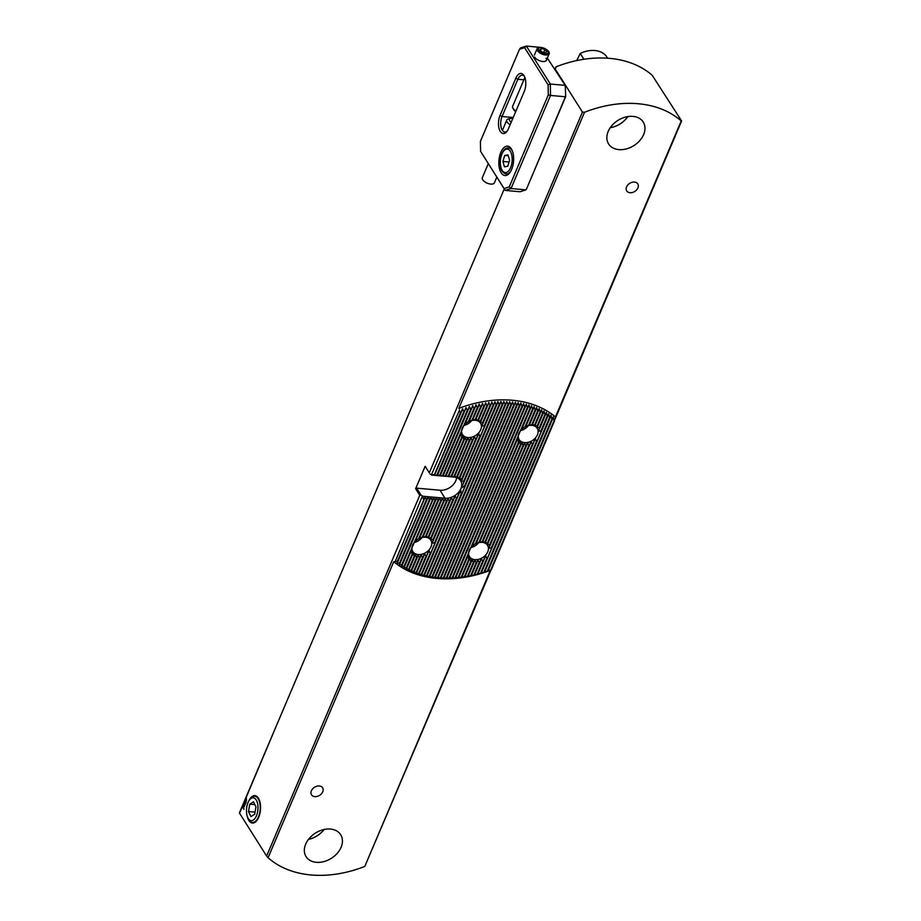 <?xml version="1.0" encoding="UTF-8"?>
<svg xmlns="http://www.w3.org/2000/svg" width="921" height="921" viewBox="0 0 921 921"><rect width="100%" height="100%" fill="white"/><g stroke="black" fill="none" stroke-linecap="round" stroke-linejoin="round"><path stroke-width="1.38" d="M395.247 561.43L422.463 495.924L395.247 561.43L397.308 561.361A106.537 77.56 147.7 0 0 397.665 561.66L396.963 563.145L399.495 563.122A106.537 77.56 147.7 0 0 399.864 563.41L399.196 564.815L401.74 564.769A106.537 77.56 147.7 0 0 402.12 565.034L401.475 566.357L404.031 566.311A106.537 77.56 147.7 0 0 404.423 566.553L403.812 567.797L406.368 567.727A106.537 77.56 147.7 0 0 406.76 567.958L406.184 569.132L408.751 569.051A106.537 77.56 147.7 0 0 409.154 569.259L408.602 570.375L411.169 570.272A106.537 77.56 147.7 0 0 411.583 570.467L411.054 571.515L413.644 571.388A106.537 77.56 147.7 0 0 414.059 571.573L413.552 572.563L416.142 572.425A106.537 77.56 147.7 0 0 416.568 572.586L416.085 573.53L418.687 573.357A106.537 77.56 147.7 0 0 419.113 573.507L418.664 574.405L421.265 574.209A106.537 77.56 147.7 0 0 421.703 574.347L421.265 575.188L423.89 574.969A106.537 77.56 147.7 0 0 424.328 575.084L423.913 575.89L426.538 575.648A106.537 77.56 147.7 0 0 426.987 575.752L426.596 576.511L429.232 576.235A106.537 77.56 147.7 0 0 429.681 576.327L429.301 577.041L431.961 576.742A106.537 77.56 147.7 0 0 432.421 576.822L432.053 577.502L434.724 577.168A106.537 77.56 147.7 0 0 435.184 577.237L434.839 577.87L437.521 577.513A106.537 77.56 147.7 0 0 437.993 577.559L437.648 578.169L440.353 577.778A106.537 77.56 147.7 0 0 440.825 577.812L440.503 578.388L443.22 577.951A106.537 77.56 147.7 0 0 443.692 577.974L446.109 578.054A106.537 77.56 147.7 0 0 446.604 578.066L449.045 578.066A106.537 77.56 147.7 0 0 449.54 578.066L452.027 577.997A106.537 77.56 147.7 0 0 452.522 577.985L455.032 577.847A106.537 77.56 147.7 0 0 455.538 577.812L458.071 577.605A106.537 77.56 147.7 0 0 458.577 577.559L461.145 577.283A106.537 77.56 147.7 0 0 461.663 577.225L464.265 576.868A106.537 77.56 147.7 0 0 464.794 576.788L467.419 576.362A106.537 77.56 147.7 0 0 467.949 576.27L470.619 575.763A106.537 77.56 147.7 0 0 471.161 575.66L473.855 575.072A106.537 77.56 147.7 0 0 474.396 574.946L477.136 574.278A106.537 77.56 147.7 0 0 477.688 574.14L480.463 573.38A106.537 77.56 147.7 0 0 481.015 573.219L483.824 572.378A106.537 77.56 147.7 0 0 484.388 572.194L487.244 571.262A106.537 77.56 147.7 0 0 487.819 571.055L490.709 570.018A106.537 77.56 147.7 0 0 491.296 569.8L490.294 570.375L364.785 866.431L490.997 570.053M394.51 561.775L393.762 561.672A109.818 79.954 147.7 0 0 436.83 578.434A109.818 79.954 147.7 0 0 490.456 570.364M404.031 566.311L433.526 497.524L434.931 500.448L436.531 497.639L438.235 500.748L439.375 497.893L441.067 501.001L442.207 498.146L443.899 501.254L445.039 498.399L446.282 501.427A15.289 11.133 147.7 0 0 446.777 501.415L448.009 498.33L449.333 501.151A15.289 11.133 147.7 0 0 449.874 501.047L451.29 497.524L452.672 500.218A15.289 11.133 147.7 0 0 453.27 499.988L455.032 495.648L456.413 498.342A15.289 11.133 147.7 0 0 457.104 497.881L459.625 491.492M414.369 541.951A12.906 9.394 -32.3 0 1 415.21 541.122L418.71 538.647A12.906 9.394 -32.3 0 1 419.343 538.325L422.267 537.219A12.906 9.394 -32.3 0 1 422.808 537.07L425.421 536.701A12.906 9.394 -32.3 0 1 425.916 536.69L428.277 536.897A12.906 9.394 -32.3 0 1 428.726 537.001L428.265 537.899L430.844 537.795A12.906 9.394 -32.3 0 1 431.235 538.025L430.51 539.545L433.043 539.556A12.906 9.394 -32.3 0 1 433.354 539.959L431.926 543.148L434.574 542.872A12.906 9.394 -32.3 0 1 434.677 543.77L430.993 552.462A12.906 9.394 -32.3 0 1 430.153 553.291L428.875 550.321L426.642 555.766A12.906 9.394 -32.3 0 1 426.02 556.088L424.616 553.429L423.096 557.205A12.906 9.394 -32.3 0 1 422.543 557.343L421.196 554.557L419.941 557.712A12.906 9.394 -32.3 0 1 419.435 557.735L418.192 554.718L417.075 557.516A12.906 9.394 -32.3 0 1 416.626 557.412L415.532 554.051L414.519 556.618A12.906 9.394 -32.3 0 1 414.116 556.399L413.287 552.404L412.32 554.868A12.906 9.394 -32.3 0 1 411.998 554.454L411.871 548.801L410.789 551.552A12.906 9.394 -32.3 0 1 410.685 550.643M464.034 424.938A12.906 9.394 -32.3 0 1 464.875 424.12L468.386 421.634A12.906 9.394 -32.3 0 1 469.008 421.311L471.932 420.206A12.906 9.394 -32.3 0 1 472.485 420.068L475.086 419.688A12.906 9.394 -32.3 0 1 475.593 419.677L477.953 419.884A12.906 9.394 -32.3 0 1 478.402 419.988L477.941 420.885L480.509 420.782A12.906 9.394 -32.3 0 1 480.9 421.012L480.186 422.532L482.708 422.543A12.906 9.394 -32.3 0 1 483.018 422.946L481.591 426.147L484.239 425.859A12.906 9.394 -32.3 0 1 484.342 426.768L480.658 435.46A12.906 9.394 -32.3 0 1 479.818 436.278L478.552 433.307L476.318 438.764A12.906 9.394 -32.3 0 1 475.685 439.087L474.292 436.416L472.761 440.192A12.906 9.394 -32.3 0 1 472.208 440.33L470.861 437.556L469.606 440.71A12.906 9.394 -32.3 0 1 469.111 440.722L467.856 437.705L466.751 440.503A12.906 9.394 -32.3 0 1 466.302 440.411L465.197 437.038L464.184 439.605A12.906 9.394 -32.3 0 1 463.793 439.386L462.952 435.403L461.985 437.855A12.906 9.394 -32.3 0 1 461.674 437.44L461.548 431.788L460.454 434.539A12.906 9.394 -32.3 0 1 460.35 433.63L470.689 409.269L469.319 406.541L467.88 410.121A106.537 77.56 147.7 0 0 467.315 410.294L465.934 407.577L464.46 411.238A106.537 77.56 147.7 0 0 463.885 411.434L462.503 408.74L460.995 412.481A106.537 77.56 147.7 0 0 460.408 412.7L459.36 410.375L431.442 474.787L459.36 410.375M426.987 575.752L464.449 487.508A15.289 11.133 147.7 0 0 464.633 485.908L461.479 487.98L463.908 481.856A15.289 11.133 147.7 0 0 463.643 481.315L461.11 481.326L462.066 479.242A15.289 11.133 147.7 0 0 461.72 478.92L459.176 478.943L459.798 477.677A15.289 11.133 147.7 0 0 459.383 477.481L456.793 477.619L457.23 476.79A15.289 11.133 147.7 0 0 456.77 476.71L439.835 475.731L467.88 410.121M478.552 433.307L478.183 433.918M520.71 430.026A12.906 9.394 -32.3 0 1 521.551 429.209L525.062 426.722A12.906 9.394 -32.3 0 1 525.684 426.4L528.608 425.295A12.906 9.394 -32.3 0 1 529.161 425.157L531.762 424.777A12.906 9.394 -32.3 0 1 532.269 424.765L534.629 424.984A12.906 9.394 -32.3 0 1 535.078 425.076L534.617 425.974L537.185 425.882A12.906 9.394 -32.3 0 1 537.576 426.101L536.862 427.62L539.384 427.632A12.906 9.394 -32.3 0 1 539.706 428.046L538.267 431.235L540.915 430.947A12.906 9.394 -32.3 0 1 541.018 431.857L537.334 440.549A12.906 9.394 -32.3 0 1 536.494 441.366L535.228 438.408L532.994 443.853A12.906 9.394 -32.3 0 1 532.361 444.175L530.968 441.504L529.437 445.28A12.906 9.394 -32.3 0 1 528.884 445.419L527.537 442.644L526.282 445.799A12.906 9.394 -32.3 0 1 525.787 445.81L524.533 442.805L523.427 445.603A12.906 9.394 -32.3 0 1 522.978 445.499L521.873 442.138L520.86 444.705A12.906 9.394 -32.3 0 1 520.469 444.475L519.628 440.491L518.661 442.943A12.906 9.394 -32.3 0 1 518.35 442.541L518.224 436.876L517.13 439.628A12.906 9.394 -32.3 0 1 517.026 438.718L530.001 408.153L528.873 404.849L527.814 407.531A106.537 77.56 147.7 0 0 527.376 407.404L526.236 404.146L525.166 406.852A106.537 77.56 147.7 0 0 524.717 406.748L523.554 403.525L522.472 406.265A106.537 77.56 147.7 0 0 522.011 406.173L520.837 402.984L519.743 405.747A106.537 77.56 147.7 0 0 519.283 405.677L518.086 402.535L516.98 405.321A106.537 77.56 147.7 0 0 516.52 405.263L515.311 402.155L514.183 404.987A106.537 77.56 147.7 0 0 513.711 404.929L512.49 401.855L511.351 404.722A106.537 77.56 147.7 0 0 510.879 404.687L509.635 401.648L508.484 404.538A106.537 77.56 147.7 0 0 508.012 404.515L506.757 401.51L505.583 404.446A106.537 77.56 147.7 0 0 505.099 404.434L503.833 401.452L502.647 404.434A106.537 77.56 147.7 0 0 502.164 404.434L500.886 401.487L499.677 404.503A106.537 77.56 147.7 0 0 499.182 404.515L497.893 401.591L496.672 404.653A106.537 77.56 147.7 0 0 496.166 404.687L494.876 401.786L493.633 404.883A106.537 77.56 147.7 0 0 493.126 404.941L491.814 402.063L490.548 405.217A106.537 77.56 147.7 0 0 490.03 405.275L488.717 402.431L487.439 405.631A106.537 77.56 147.7 0 0 486.91 405.701L485.586 402.88L484.285 406.126A106.537 77.56 147.7 0 0 483.744 406.219L482.408 403.421L481.084 406.725A106.537 77.56 147.7 0 0 480.543 406.84L479.196 404.054L477.849 407.427A106.537 77.56 147.7 0 0 477.308 407.543L475.95 404.78L474.568 408.222A106.537 77.56 147.7 0 0 474.016 408.36L472.657 405.608L471.241 409.108A106.537 77.56 147.7 0 0 470.689 409.269M471.045 547.039A12.906 9.394 -32.3 0 1 471.886 546.222L475.386 543.735A12.906 9.394 -32.3 0 1 476.019 543.413L478.943 542.308A12.906 9.394 -32.3 0 1 479.496 542.17L482.097 541.79A12.906 9.394 -32.3 0 1 482.592 541.778L484.953 541.985A12.906 9.394 -32.3 0 1 485.402 542.089L484.953 542.987L487.52 542.883A12.906 9.394 -32.3 0 1 487.911 543.114L487.186 544.633L489.719 544.645A12.906 9.394 -32.3 0 1 490.03 545.048L488.602 548.248L491.25 547.96A12.906 9.394 -32.3 0 1 491.354 548.87L487.67 557.562A12.906 9.394 -32.3 0 1 486.829 558.379L485.551 555.409L483.318 560.866A12.906 9.394 -32.3 0 1 482.696 561.188L481.292 558.517L479.772 562.294A12.906 9.394 -32.3 0 1 479.219 562.432L477.872 559.657L476.618 562.812A12.906 9.394 -32.3 0 1 476.111 562.823L474.868 559.807L473.751 562.604A12.906 9.394 -32.3 0 1 473.302 562.512L472.208 559.139L471.195 561.706A12.906 9.394 -32.3 0 1 470.804 561.488L469.963 557.504L468.996 559.956A12.906 9.394 -32.3 0 1 468.674 559.542L468.547 553.889L467.465 556.641A12.906 9.394 -32.3 0 1 467.361 555.731L517.026 438.718M535.228 438.408L534.859 439.018M247.265 816.317A13.769 6.838 -84.9 0 0 248.9 820.519A13.769 6.838 -84.9 0 0 256.533 820.945A13.769 6.838 -84.9 0 0 258.548 798.449A13.769 6.838 -84.9 0 0 258.387 798.185A13.769 6.838 -84.9 0 0 248.612 801.362M478.77 542.596A10.649 7.759 -32.3 0 1 470.85 547.604M482.201 542.354A10.649 7.759 -32.3 0 1 487.531 545.301A10.649 7.759 -32.3 0 1 485.724 554.972A10.649 7.759 -32.3 0 1 474.856 559.634A10.649 7.759 -32.3 0 1 469.526 556.687A10.649 7.759 -32.3 0 1 471.345 547.016A10.649 7.759 -32.3 0 1 482.201 542.354M422.094 537.507A10.649 7.759 -32.3 0 1 414.174 542.515M425.525 537.254A10.649 7.759 -32.3 0 1 430.855 540.213A10.649 7.759 -32.3 0 1 429.048 549.872A10.649 7.759 -32.3 0 1 418.18 554.546A10.649 7.759 -32.3 0 1 412.85 551.587A10.649 7.759 -32.3 0 1 414.657 541.928A10.649 7.759 -32.3 0 1 425.525 537.254M471.759 420.494A10.649 7.759 -32.3 0 1 463.839 425.502M475.19 420.252A10.649 7.759 -32.3 0 1 480.532 423.2A10.649 7.759 -32.3 0 1 478.713 432.87A10.649 7.759 -32.3 0 1 467.856 437.533A10.649 7.759 -32.3 0 1 462.515 434.585A10.649 7.759 -32.3 0 1 464.334 424.915A10.649 7.759 -32.3 0 1 475.19 420.252M528.435 425.594A10.649 7.759 -32.3 0 1 520.515 430.591M531.866 425.341A10.649 7.759 -32.3 0 1 537.208 428.288A10.649 7.759 -32.3 0 1 535.389 437.959A10.649 7.759 -32.3 0 1 524.533 442.621A10.649 7.759 -32.3 0 1 519.191 439.674A10.649 7.759 -32.3 0 1 521.01 430.003A10.649 7.759 -32.3 0 1 531.866 425.341M555.144 418.928L681.621 120.973L652.195 75.269A106.537 77.56 147.7 0 0 609.656 58.368A106.537 77.56 147.7 0 0 556.411 66.669L555.19 68.937L582.44 112.063L584.513 112.27L458.842 408.337L459.395 408.936M485.551 555.409L485.183 556.019M428.875 550.321L428.507 550.931M397.665 561.66L425.03 496.764L426.423 499.689L428.035 496.868L429.739 499.976L430.867 497.121L432.099 500.195M440.261 475.178L434.171 475.224L460.995 412.481M459.591 491.572L460.765 489.673L461.087 494.255A15.289 11.133 147.7 0 0 462.227 492.747M490.709 570.018L554.039 420.839L553.187 416.879L552.209 419.366A106.537 77.56 147.7 0 0 551.84 419.09L550.954 415.221L549.964 417.72A106.537 77.56 147.7 0 0 549.584 417.455L548.663 413.667L547.673 416.188A106.537 77.56 147.7 0 0 547.281 415.947L546.337 412.228L545.336 414.761A106.537 77.56 147.7 0 0 544.944 414.542L543.954 410.893L542.953 413.448A106.537 77.56 147.7 0 0 542.55 413.23L541.548 409.649L540.535 412.228A106.537 77.56 147.7 0 0 540.12 412.032L539.084 408.51L538.06 411.1A106.537 77.56 147.7 0 0 537.645 410.927L536.586 407.462L535.562 410.075A106.537 77.56 147.7 0 0 535.136 409.914L534.053 406.506L533.017 409.131A106.537 77.56 147.7 0 0 532.591 408.993L531.486 405.631L530.438 408.291A106.537 77.56 147.7 0 0 530.001 408.153M634.5 182.082A6.551 4.778 -32.3 0 1 637.781 183.901A6.551 4.778 -32.3 0 1 636.664 189.853A6.551 4.778 -32.3 0 1 629.976 192.719A6.551 4.778 -32.3 0 1 626.694 190.9A6.551 4.778 -32.3 0 1 627.811 184.96A6.551 4.778 -32.3 0 1 634.5 182.082M319.322 785.981A6.551 4.778 -32.3 0 1 322.603 787.789A6.551 4.778 -32.3 0 1 321.487 793.741A6.551 4.778 -32.3 0 1 314.809 796.619A6.551 4.778 -32.3 0 1 311.517 794.8A6.551 4.778 -32.3 0 1 312.633 788.848A6.551 4.778 -32.3 0 1 319.322 785.981M632.969 116.38A20.492 14.92 -32.3 0 1 643.238 122.056A20.492 14.92 -32.3 0 1 639.738 140.648A20.492 14.92 -32.3 0 1 618.854 149.616A20.492 14.92 -32.3 0 1 608.597 143.941A20.492 14.92 -32.3 0 1 612.085 125.348A20.492 14.92 -32.3 0 1 632.969 116.38M330.443 829.073A20.492 14.92 -32.3 0 1 340.712 834.748A20.492 14.92 -32.3 0 1 337.213 853.341A20.492 14.92 -32.3 0 1 316.34 862.321A20.492 14.92 -32.3 0 1 306.071 856.645A20.492 14.92 -32.3 0 1 309.56 838.052A20.492 14.92 -32.3 0 1 330.443 829.073M681.621 120.973L681.218 120.962A106.537 77.56 147.7 0 0 638.334 103.751A106.537 77.56 147.7 0 0 584.513 112.27M555.041 69.248L556.411 66.669M554.937 69.087L556.054 66.842M681.218 120.962L555.179 417.535L554.396 421.139A106.537 77.56 147.7 0 0 554.039 420.839M393.762 561.672L268.08 857.739A106.537 77.56 147.7 0 0 364.785 866.431M268.08 857.739L266.63 856.058L419.769 495.291L415.624 488.74L416.614 488.142L440.065 490.248A13.032 9.486 147.7 0 0 456.632 477.631M504.259 188.92L242.131 806.462L244.042 809.041L242.246 806.197L239.379 812.944L266.63 856.058M416.614 488.142L421.058 495.176L422.463 495.924M421.058 495.176L419.769 495.291M429.301 472.83L425.157 466.268L429.301 472.83L582.44 112.063M431.442 474.787L430.026 474.027M540.915 430.947L547.281 415.947M480.463 573.38L486.829 558.379M541.018 431.857L547.673 416.188M481.015 573.219L487.67 557.562M491.354 548.87L537.334 440.549M440.353 577.778L513.711 404.929M440.825 577.812L514.183 404.987M437.993 577.559L511.351 404.722M437.521 577.513L510.879 404.687M443.22 577.951L516.52 405.263M443.692 577.974L516.98 405.321M446.109 578.054L519.283 405.677M446.604 578.066L519.743 405.747M449.045 578.066L522.011 406.173M449.54 578.066L522.472 406.265M452.027 577.997L524.717 406.748M452.522 577.985L525.166 406.852M455.032 577.847L527.376 407.404M455.538 577.812L527.814 407.531M458.071 577.605L467.361 555.731M521.551 429.209L530.438 408.291M458.577 577.559L467.465 556.641M525.062 426.722L532.591 408.993M461.145 577.283L468.674 559.542M525.684 426.4L533.017 409.131M461.663 577.225L468.996 559.956M528.608 425.295L535.136 409.914M464.265 576.868L470.804 561.488M529.161 425.157L535.562 410.075M464.794 576.788L471.195 561.706M531.762 424.777L537.645 410.927M467.419 576.362L473.302 562.512M532.269 424.765L538.06 411.1M467.949 576.27L473.751 562.604M534.629 424.984L540.12 412.032M470.619 575.763L476.111 562.823M535.078 425.076L540.535 412.228M471.161 575.66L476.618 562.812M537.185 425.882L542.55 413.23M473.855 575.072L479.219 562.432M537.576 426.101L542.953 413.448M474.396 574.946L479.772 562.294M539.384 427.632L544.944 414.542M477.136 574.278L482.696 561.188M539.706 428.046L545.336 414.761M477.688 574.14L483.318 560.866M483.824 572.378L549.584 417.455M484.388 572.194L549.964 417.72M487.244 571.262L551.84 419.09M487.819 571.055L552.209 419.366M491.296 569.8L554.396 421.139M435.184 577.237L508.484 404.538M434.724 577.168L508.012 404.515M432.421 576.822L505.583 404.446M431.961 576.742L505.099 404.434M429.681 576.327L502.647 404.434M429.232 576.235L502.164 404.434M426.538 575.648L461.087 494.255M464.449 487.508L499.677 404.503M464.633 485.908L499.182 404.515M423.89 574.969L456.413 498.342M424.328 575.084L457.104 497.881M463.908 481.856L496.672 404.653M463.643 481.315L496.166 404.687M439.789 475.132L467.315 410.294M437.429 474.925L464.46 411.238M436.957 474.879L463.885 411.434M434.597 474.672L460.408 412.7M397.308 561.361L424.063 499.47M422.658 496.845L423.591 499.424M421.265 574.209L430.153 553.291M421.703 574.347L430.993 552.462M484.342 426.768L493.633 404.883M484.239 425.859L493.126 404.941M434.677 543.77L453.27 499.988M462.066 479.242L480.658 435.46M464.875 424.12L471.241 409.108M404.423 566.553L410.789 551.552M442.621 475.386L460.35 433.63M483.018 422.946L490.548 405.217M482.708 422.543L490.03 405.275M418.687 573.357L426.02 556.088M419.113 573.507L426.642 555.766M480.9 421.012L487.439 405.631M480.509 420.782L486.91 405.701M416.142 572.425L422.543 557.343M416.568 572.586L423.096 557.205M478.402 419.988L484.285 406.126M477.953 419.884L483.744 406.219M413.644 571.388L419.435 557.735M414.059 571.573L419.941 557.712M475.593 419.677L481.084 406.725M475.086 419.688L480.543 406.84M411.169 570.272L416.626 557.412M411.583 570.467L417.075 557.516M472.485 420.068L477.849 407.427M471.932 420.206L477.308 407.543M408.751 569.051L414.116 556.399M409.154 569.259L414.519 556.618M469.008 421.311L474.568 408.222M468.386 421.634L474.016 408.36M406.368 567.727L411.998 554.454M406.76 567.958L412.32 554.868M401.74 564.769L429.255 499.942M402.12 565.034L429.739 499.976M399.495 563.122L426.423 499.689M399.864 563.41L426.895 499.723M434.125 474.626L431.949 474.96M244.123 802.882L245.078 802.916L245.297 804.735L244.33 804.689L244.123 802.882L245.078 802.916L244.123 802.882L244.33 804.689L245.297 804.735M246.344 801.086L246.31 797.839M425.157 466.268L415.624 488.74M245.458 803.1L246.126 802.801L245.447 803.1L245.849 801.339L244.974 802.41L244.951 800.913L245.884 800.833L246.114 802.801L245.447 803.1L245.849 801.339M244.986 802.41L245.723 802.168L244.974 802.41L244.951 800.913L245.884 800.833L244.974 800.913M243.271 804.896L244.226 804.931L244.445 806.738L243.478 806.704L243.271 804.896L244.226 804.931L243.282 804.896L243.478 806.704L244.445 806.738L243.489 806.704M422.647 496.212L445.108 498.226A13.032 9.486 147.7 0 0 458.382 492.516A13.032 9.486 147.7 0 0 460.604 480.693A13.032 9.486 147.7 0 0 454.076 477.09L431.615 475.063M239.759 812.667L277.497 723.146M277.474 723.158L239.771 811.954M491.25 547.96L536.494 441.366M471.886 546.222L517.13 439.628M475.386 543.735L518.35 442.541M476.019 543.413L518.661 442.943M478.943 542.308L520.469 444.475M479.496 542.17L520.86 444.705M482.097 541.79L522.978 445.499M482.592 541.778L523.427 445.603M484.953 541.985L525.787 445.81M485.402 542.089L526.282 445.799M487.52 542.883L528.884 445.419M487.911 543.114L529.437 445.28M489.719 544.645L532.361 444.175M490.03 545.048L532.994 443.853M434.574 542.872L452.672 500.218M461.72 478.92L479.818 436.278M443.093 475.432L460.454 434.539M415.21 541.122L432.571 500.23M433.043 539.556L449.333 501.151M433.354 539.959L449.874 501.047M459.798 477.677L476.318 438.764M459.383 477.481L475.685 439.087M430.844 537.795L446.282 501.427M431.235 538.025L446.777 501.415M457.23 476.79L472.761 440.192M456.77 476.71L472.208 440.33M454.433 476.445L469.606 440.71M453.961 476.41L469.111 440.722M428.277 536.897L443.427 501.208M428.726 537.001L443.899 501.254M451.601 476.192L466.751 440.503M451.129 476.157L466.302 440.411M425.421 536.701L440.595 500.955M425.916 536.69L441.067 501.001M448.769 475.938L464.184 439.605M448.285 475.904L463.793 439.386M422.267 537.219L437.763 500.702M422.808 537.07L438.235 500.748M445.925 475.685L461.985 437.855M445.453 475.639L461.674 437.44M418.71 538.647L434.931 500.448M419.343 538.325L435.403 500.494M242.142 806.462L243.938 809.294M246.391 800.314L246.356 798.634M246.31 800.326L246.264 798.622M245.113 802.064L245.101 801.132M245.308 804.735L244.341 804.689M244.479 804.355L245.17 804.517L244.951 803.262L244.261 803.1L245.17 804.517L244.261 803.1M243.616 806.359L244.318 806.531L243.409 805.115M555.547 417.029A109.818 79.954 147.7 0 0 458.842 408.337M576.707 60.579L580.23 53.453A24.591 17.902 -32.3 0 1 594.862 50.517A24.591 17.902 -32.3 0 1 606.018 55.767L607.561 58.196M580.23 53.453L583.914 59.266M627.719 116.599A19.663 14.322 -32.3 0 1 610.324 127.593M627.892 116.576A20.492 14.92 -32.3 0 1 610.22 127.731M249.821 799.555L250.892 798.3A13.113 6.516 95.1 0 1 254.818 796.285A13.113 6.516 95.1 0 1 258.663 799.624A13.113 6.516 95.1 0 1 259.354 814.302A13.113 6.516 95.1 0 1 252.469 822.407A13.113 6.516 95.1 0 1 248.969 819.725L248.14 818.297A11.478 5.699 95.1 0 1 247.83 817.733A11.478 5.699 95.1 0 1 249.821 799.555A11.478 5.699 95.1 0 1 256.625 800.717A11.478 5.699 95.1 0 1 256.13 816.524A11.478 5.699 95.1 0 1 248.14 818.297M249.764 804.171L248.486 811.562L250.949 816.605L254.691 814.268L255.969 806.888L253.505 801.834L249.764 804.171L254.875 804.632M255.059 812.149L248.486 811.562M324.123 829.499A20.492 14.92 -32.3 0 1 308.443 839.399M323.973 829.533A19.663 14.322 -32.3 0 1 308.547 839.284M515.841 78.216A11.478 5.699 95.1 0 1 523.991 75.557A11.478 5.699 95.1 0 1 524.13 75.787A11.478 5.699 95.1 0 1 524.245 91.513L508.438 128.744A11.478 5.699 95.1 0 1 506.642 131.761A11.478 5.699 95.1 0 1 499.55 129.953A11.478 5.699 95.1 0 1 500.034 115.447L515.841 78.216L517.855 79.287L502.049 116.518A9.832 4.881 -84.9 0 0 500.955 126.511A9.832 4.881 -84.9 0 0 504.777 132.014A9.832 4.881 -84.9 0 0 507.183 131.047M524.533 76.57A9.832 4.881 -84.9 0 0 522.334 75.2A9.832 4.881 -84.9 0 0 517.855 79.287L523.876 79.828M534.652 57.067A6.551 3.097 23 0 0 534.721 57.194A6.551 3.097 23 0 0 544.841 61.396A6.551 3.097 23 0 0 546.061 58.219M501.174 172.814A14.748 7.322 -84.9 0 0 504.927 175.543A14.748 7.322 -84.9 0 0 512.87 165.642A14.748 7.322 -84.9 0 0 511.328 148.88A14.748 7.322 -84.9 0 0 507.575 146.151A14.748 7.322 -84.9 0 0 499.631 156.052A14.748 7.322 -84.9 0 0 501.174 172.814M540.569 47.397L526.351 46.05L550.355 84.041L565.229 85.377L565.701 96.647L526.432 189.173L565.413 96.774L550.539 95.439L511.028 188.517L525.903 189.853L520.077 191.752L505.203 190.417L480.589 151.355L504.098 188.563L509.244 186.894L548.283 94.921L548.122 84.859L524.613 47.65L519.479 49.32L480.428 141.293L480.589 151.355M565.701 96.647L565.229 85.377L547.339 58.127M519.479 49.32L520.526 47.95L526.351 46.05L524.613 47.65M548.122 84.859L550.355 84.041L550.539 95.439L548.283 94.921M509.244 186.894L511.028 188.517L505.203 190.417L504.098 188.563M540.569 47.524A5.422 2.567 23 0 0 539.119 50.839A5.422 2.567 23 0 0 546.176 53.855A5.422 2.567 23 0 0 546.153 49.285A5.422 2.567 23 0 0 542.446 47.708A5.422 2.567 23 0 0 540.569 47.524M542.25 47.673A6.551 3.097 23 0 0 542.032 47.616A6.551 3.097 23 0 0 539.764 47.385A6.551 3.097 23 0 0 537.116 48.652A6.551 3.097 23 0 0 539.706 52.865A6.551 3.097 23 0 0 546.533 55.041A6.551 3.097 23 0 0 549.181 53.775A6.551 3.097 23 0 0 546.51 49.515A6.551 3.097 23 0 0 546.326 49.4M524.889 77.445L512.64 106.295A6.551 3.097 23 0 0 512.939 108.229A6.551 3.097 23 0 0 515.979 110.969M512.939 108.229L514.022 110.083A4.513 2.13 23 0 0 515.679 111.694M539.821 49.676L541.778 51.887L545.324 52.9L546.924 51.703L544.967 49.492L541.421 48.479L539.821 49.676M540.558 50.505L541.421 48.479M543.712 52.439L544.967 49.492M489.258 183.832A5.422 2.567 -157 0 1 489.063 183.786A5.422 2.567 -157 0 1 485.355 182.22A5.422 2.567 -157 0 1 485.194 182.105M496.822 177.143L494.404 182.842A6.551 3.097 -157 0 1 491.802 184.108A6.551 3.097 -157 0 1 489.477 183.878A6.551 3.097 -157 0 1 484.999 181.978A6.551 3.097 -157 0 1 482.328 177.718L488.291 163.662M510.13 124.749A6.551 3.097 -157 0 1 506.792 120.075A6.551 3.097 -157 0 1 508.392 118.947L510.476 118.441A4.513 2.13 -157 0 1 511.167 118.349A4.513 2.13 -157 0 1 512.79 118.498M511.236 122.148A4.513 2.13 -157 0 1 510.476 118.441M509.578 160.231L507.793 166.229L504.466 166.851L502.924 161.463L504.708 155.465L508.035 154.843L509.578 160.231M509.048 162.015L502.924 161.463M508.3 155.787L504.708 155.465M521.723 429.232L531.647 405.85M458.612 577.916L468.536 554.523M538.428 431.454L546.475 412.493M477.78 574.324L485.839 555.363M437.912 578.158L512.675 402.04M440.768 578.365L515.484 402.339M443.657 578.492L518.27 402.719M446.57 578.549L521.01 403.179M449.529 578.515L523.727 403.72M452.522 578.4L526.398 404.342M455.55 578.192L529.045 405.056M525.845 426.446L534.215 406.725M461.709 577.548L470.078 557.827M529.23 425.398L536.747 407.692M464.84 577.087L472.358 559.381M532.211 425.295L539.245 408.751M468.018 576.534L475.04 559.991M534.859 426.02L541.698 409.903M471.23 575.901L478.068 559.784M537.081 427.712L544.104 411.146M474.488 575.165L481.522 558.598M481.119 573.392L548.801 413.943M484.515 572.344L551.092 415.498M487.946 571.181L553.325 417.167M435.092 577.87L509.82 401.821M432.306 577.502L506.941 401.683M429.554 577.053L504.017 401.625M426.837 576.511L501.07 401.648M424.167 575.901L460.765 489.673M461.479 487.98L498.088 401.752M421.519 575.199L455.262 495.694M461.317 481.453L495.061 401.936M440.192 475.766L469.526 406.656M437.36 475.512L466.141 407.692M434.528 475.259L462.71 408.832M418.905 574.416L429.163 550.263M481.752 426.365L492.01 402.212M465.047 424.144L472.864 405.735M404.043 567.854L411.86 549.434M401.717 566.415L431.051 497.305M480.394 422.624L488.913 402.569M416.327 573.553L424.846 553.498M478.183 420.92L485.781 403.018M413.794 572.597L421.392 554.695M475.535 420.206L482.604 403.548M411.296 571.55L418.364 554.903M472.554 420.31L479.404 404.181M408.843 570.41L415.682 554.292M469.169 421.358L476.157 404.906M406.426 569.178L413.402 552.738M399.426 564.872L428.207 497.052M397.181 563.215L425.375 496.799M445.108 498.422L440.065 490.248M472.059 546.245L518.201 437.521M488.763 548.467L535.504 438.35M476.18 543.459L519.743 440.814M479.565 542.411L522.034 442.368M482.546 542.308L524.717 442.978M485.183 543.022L527.745 442.771M487.405 544.725L531.187 441.585M432.087 543.378L451.509 497.628M459.406 479.012L478.828 433.261M443.024 476.019L461.525 432.421M415.371 541.157L433.883 497.559M430.729 539.637L448.205 498.468M457.035 477.654L474.511 436.496M428.507 537.933L445.211 498.572M454.364 477.043L471.068 437.682M451.52 476.779L468.029 437.889M425.87 537.219L442.379 498.319M448.688 476.525L465.358 437.279M422.889 537.323L439.547 498.065M445.856 476.272L463.067 435.725M419.504 538.359L436.715 497.812M513.204 117.52L502.049 116.518L500.034 115.447M507.655 147.936A13.113 6.516 95.1 0 1 508.553 147.89A13.113 6.516 95.1 0 1 512.617 151.677M510.879 171.007A13.113 6.516 95.1 0 1 507.114 173.965A13.113 6.516 95.1 0 1 506.205 174.011L508.415 174.207M506.009 172.561A11.8 5.86 -84.9 0 0 512.18 159.747A11.8 5.86 -84.9 0 0 506.492 149.133A11.8 5.86 -84.9 0 0 500.322 161.946A11.8 5.86 -84.9 0 0 506.009 172.561M534.364 55.145L537.116 48.652M546.429 60.268L549.181 53.775M506.792 120.075L502.406 130.414M510.764 148.085L507.39 147.947C499.815 149.179 496.166 171.456 506.205 174.011"/></g></svg>
